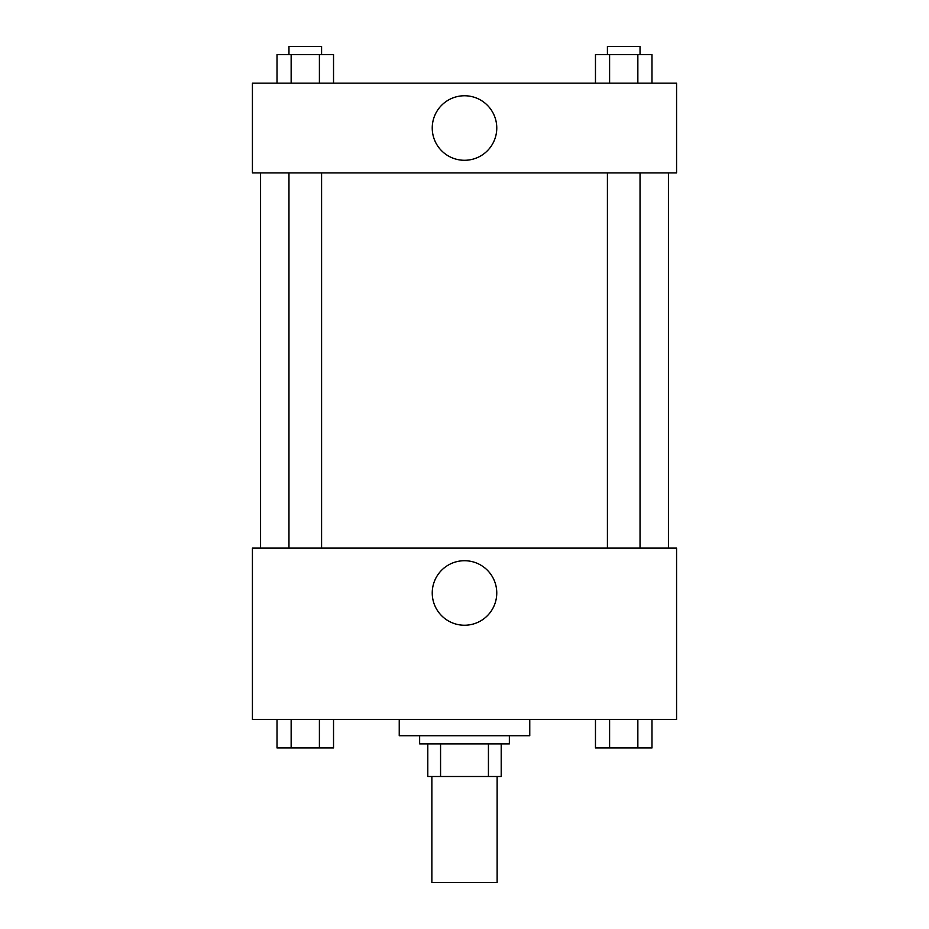 <?xml version="1.0" encoding="UTF-8"?>
<svg xmlns="http://www.w3.org/2000/svg" width="929" height="929" viewBox="0 0 929 929"><rect width="100%" height="100%" fill="white"/><g stroke="black" fill="none" stroke-linecap="round" stroke-linejoin="round"><path stroke-width="1.39" d="M431.869 776.505L431.869 882.55L497.131 882.55L497.131 776.505M488.433 743.885L488.433 776.505L427.793 776.505L427.793 743.885M488.433 776.505L501.207 776.505L501.207 743.885L501.207 776.505M509.359 735.722L509.359 743.885L419.641 743.885L419.641 735.722M440.567 743.885L440.567 776.505M399.238 719.406L399.238 735.722L529.762 735.722L529.762 719.406M676.579 719.406L252.421 719.406L252.421 548.11L676.579 548.11L676.579 719.406M464.5 625.24A32.271 32.271 0 0 1 436.56 576.839A32.271 32.271 0 0 1 492.44 576.839A32.271 32.271 0 0 1 464.5 625.24M668.427 172.887L668.427 548.11M607.415 548.11L607.415 172.887M321.585 172.887L321.585 548.11M676.579 172.887L252.421 172.887L252.421 83.157L676.579 83.157L676.579 172.887M496.771 128.016A32.271 32.271 0 0 1 448.37 155.967A32.271 32.271 0 0 1 448.37 100.077A32.271 32.271 0 0 1 496.771 128.016M651.984 83.157L651.984 54.602L595.466 54.602L595.466 83.157M637.851 54.602L637.851 83.157M609.598 54.602L609.598 83.157M607.415 54.602L607.415 46.45L640.035 46.45L640.035 54.602M333.534 83.157L333.534 54.602L277.016 54.602L277.016 83.157M319.402 54.602L319.402 83.157M291.149 54.602L291.149 83.157M288.965 54.602L288.965 46.45L321.585 46.45L321.585 54.602M651.984 719.406L651.984 747.961L595.466 747.961L595.466 719.406M637.851 719.406L637.851 747.961M609.598 719.406L609.598 747.961M640.035 747.961L607.415 747.961M333.534 719.406L333.534 747.961L277.016 747.961L277.016 719.406M319.402 719.406L319.402 747.961M291.149 719.406L291.149 747.961M321.585 747.961L288.965 747.961M260.573 172.887L260.573 548.11M640.035 548.11L640.035 172.887M288.965 172.887L288.965 548.11"/></g></svg>
